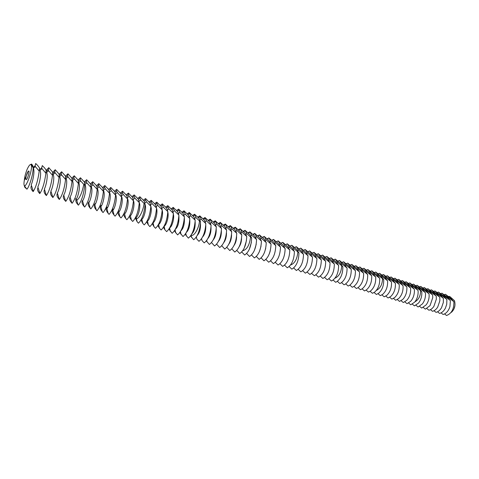<?xml version="1.0" encoding="UTF-8"?>
<svg xmlns="http://www.w3.org/2000/svg" width="479" height="479" viewBox="0 0 479 479"><rect width="100%" height="100%" fill="white"/><g stroke="black" fill="none" stroke-linecap="round" stroke-linejoin="round"><path stroke-width="0.72" d="M26.998 173.614C25.854 176.865 25.549 178.871 26.082 179.625C27.183 180.2 29.985 171.147 28.752 170.997C28.303 170.973 27.716 171.847 26.998 173.614M24.243 185.451L24.698 187.127L25.028 185.744C23.908 185.996 23.675 184.235 24.309 180.451C24.525 177.38 25.423 173.763 27.01 169.596C28.878 165.494 30.249 163.908 31.129 164.824L31.65 164.058L30.548 164.513M25.028 185.744C27.878 183.637 32.512 168.644 31.333 165.333L31.129 164.824M453.882 309.135L454.918 305.776M454.499 300.704L449.721 296.453L454.499 300.704C455.673 305.189 454.721 308.997 451.643 312.122L450.979 312.494M28.309 171.207L24.309 180.451M35.404 166.626L35.099 165.788L35.715 163.489L37.679 165.471L39.5 167.919L39.224 171.135L35.404 166.626L33.338 168.213C35.015 170.931 32.758 181.852 31.195 184.78L33.326 191.349C35.997 186.99 37.961 180.248 39.224 171.135M24.848 186.553L26.908 189.205C29.171 187.121 33.314 174.338 33.141 167.776L32.835 165.812L31.65 164.058M33.141 167.776L31.297 164.746M25.872 188.295L24.698 187.127M445.44 294.292L450.685 298.291L453.87 301.674L448.56 297.621L445.44 294.292L444.051 294.687M444.56 313.919L446.548 315.511C451.667 313.5 454.11 308.883 453.87 301.674M449.721 296.453L448.392 296.447M42.044 168.728L41.709 167.83L42.284 165.584L44.355 167.668L46.104 170.015L45.906 173.236L42.044 168.728L39.985 170.308C41.721 173.057 39.428 184.05 37.823 186.858L39.913 193.42C42.655 189.157 44.649 182.433 45.906 173.236M31.512 185.738C30.416 187.295 30.955 189.253 33.129 191.618L33.326 191.349M441.985 293.19L447.23 297.196L450.392 300.578L445.087 296.519L441.985 293.19L440.59 293.591M441.069 312.859L443.075 314.469C445.745 313.751 447.859 311.643 449.404 308.147L449.931 306.62L450.392 300.578M48.786 167.662L52.648 172.093L52.522 175.32L48.624 170.817L48.259 169.853L48.786 167.662L46.265 170.374M38.086 187.678C36.997 189.241 37.554 191.217 39.769 193.606L39.913 193.42M446.53 297.01L446.985 297.243L446.53 297.01M446.147 296.681L446.53 296.854L446.177 296.651M447.536 298.417L448.5 298.836L448.254 298.435L447.248 297.932L447.44 298.345M445.123 295.794L445.458 295.962L445.117 295.8M444.692 295.411L445.045 295.591L444.68 295.429M446.883 297.693L446.488 297.363L446.883 297.693M446.374 297.267L445.937 296.914L446.362 297.279M445.793 296.812L446.362 296.974L445.793 296.812M445.44 296.303L444.865 296.004L445.362 296.429M444.368 295.603L445.248 296.028L444.368 295.603M444.213 295.465L444.781 295.627L444.213 295.465M443.71 295.04L444.59 295.465L443.71 295.04M443.32 294.555L443.638 294.651L443.32 294.555M443.051 294.322L443.452 294.447L443.051 294.322M438.513 292.082L443.746 296.094L446.895 299.477L441.596 295.411L438.513 292.082L437.105 292.489M437.555 311.793L439.572 313.422C441.901 312.817 443.847 311.063 445.398 308.165L446.721 304.339L446.895 299.477M44.607 189.6C43.517 191.169 44.098 193.163 46.349 195.576L44.391 188.918C46.038 186.223 48.367 175.158 46.571 172.386L48.624 170.817M55.235 169.722L59.133 174.146L59.085 177.386L55.145 172.883L54.75 171.859L55.235 169.722L52.756 172.32M46.439 195.468C49.247 191.313 51.277 184.595 52.522 175.32M435.01 290.963L440.243 294.98L443.368 298.369L438.075 294.292L435.01 290.963L433.603 291.376M434.022 310.721L436.052 312.368C438.183 311.817 440.009 310.266 441.536 307.704L443.32 302.512L443.368 298.369M51.067 191.498C49.978 193.079 50.576 195.091 52.876 197.534L50.894 190.959C52.582 188.379 54.953 177.242 53.103 174.446L55.145 172.883M67.964 173.781L71.928 178.206L72.024 181.457L68.012 176.961L67.557 175.811L67.964 173.781L65.557 176.182L65.581 179.433L61.605 174.931L61.186 173.841L61.623 171.763L59.186 174.254M52.906 197.492C55.786 193.438 57.839 186.738 59.085 177.386M431.489 289.837L436.716 293.861L439.824 297.249L434.537 293.172L431.489 289.837L430.07 290.262M430.459 309.644L432.507 311.302C434.483 310.799 436.213 309.392 437.698 307.093L439.848 300.83L439.824 297.249M65.557 176.182L61.623 171.763M57.468 193.384C56.384 194.953 56.989 196.965 59.294 199.42L57.342 192.977C59.073 190.51 61.486 179.314 59.576 176.488L61.605 174.931M59.294 199.42L59.336 199.468C62.276 195.498 64.36 188.822 65.581 179.433M448.2 298.579L447.404 298.315M427.945 288.705L433.166 292.735L436.255 296.124L430.968 292.04L427.945 288.705L426.52 289.136M426.879 308.554L428.939 310.236C430.783 309.763 432.423 308.482 433.872 306.392L436.327 299.219L436.255 296.124M63.815 195.246C62.737 196.785 63.33 198.773 65.587 201.21L63.737 194.977C65.503 192.63 67.958 181.361 65.988 178.517L68.012 176.961M74.239 175.787L78.245 180.206L78.412 183.469L74.365 178.978L73.874 177.763L74.239 175.787L71.868 178.098M65.587 201.21L65.749 201.39C68.736 197.462 70.832 190.816 72.024 181.457M424.376 287.568L429.597 291.603L432.663 294.998L427.382 290.903L424.376 287.568L422.939 288.005M423.268 307.458L425.352 309.159L430.034 305.632L432.759 297.651L432.663 294.998M70.108 197.097C69.036 198.599 69.605 200.563 71.826 202.988L70.066 196.953C71.862 194.743 74.341 183.565 72.389 180.589M80.466 177.775L84.508 182.194L84.741 185.463L80.658 180.972L80.137 179.697L80.466 177.775L78.125 180.008M71.826 202.988L72.095 203.294C75.143 199.402 77.245 192.792 78.412 183.469M420.784 286.418L425.999 290.466L429.046 293.855L423.771 289.759L420.784 286.418L419.341 286.867M419.64 306.356L421.736 308.075L426.19 304.83C428.01 302.363 428.998 299.459 429.154 296.118L429.046 293.855M83.747 184.535C82.095 192.803 79.771 198.09 76.766 200.384L76.341 198.911C78.155 196.839 80.67 185.756 78.736 182.655M417.167 285.268L422.376 289.316L425.406 292.711L420.131 288.603L417.167 285.268L415.718 285.718M415.982 305.249L418.095 306.985L422.334 303.985C424.358 301.363 425.418 298.237 425.52 294.603L425.406 292.711M83.095 200.006C81.352 201.431 81.705 203.599 84.148 206.509L84.633 207.054C87.783 203.228 89.908 196.689 91.01 187.439L90.711 184.158L86.639 179.745L84.322 181.9M84.148 206.509L82.562 200.851C84.394 198.911 86.944 187.93 85.028 184.708M75.838 200.084C75.676 201.473 76.4 203.03 78.017 204.755L78.394 205.18C81.49 201.324 83.603 194.749 84.741 185.463M91.01 187.439L86.897 182.948L86.346 181.607L86.639 179.745M413.527 284.107L418.73 288.16L421.736 291.555L416.473 287.442L413.527 284.107L412.072 284.568M412.305 304.129L414.431 305.883L418.466 303.117C420.682 300.351 421.807 297.016 421.849 293.106L421.736 291.555M92.758 181.703L96.86 186.109L97.231 189.397L93.082 184.912L92.495 183.511L92.758 181.703L90.471 183.786M89.256 201.749C87.489 203.15 87.819 205.311 90.232 208.245L88.723 202.773C90.573 200.964 93.16 190.091 91.267 186.744M98.83 183.637L102.961 188.043L103.392 191.337L99.213 186.852L98.596 185.391L98.83 183.637L96.56 185.654M90.232 208.245L90.824 208.904C94.022 205.12 96.159 198.617 97.231 189.397M95.267 203.581C93.579 204.958 93.914 207.09 96.267 209.976L94.836 204.671C96.704 203 99.327 192.229 97.453 188.762M409.862 282.933L415.059 286.999L418.047 290.394L412.79 286.274L409.862 282.933L408.395 283.406M408.599 303.003L410.743 304.782L414.575 302.219C416.981 299.327 418.173 295.794 418.143 291.615L418.047 290.394M104.841 185.559L109.008 189.959L109.505 193.259L105.29 188.78L104.638 187.253L104.841 185.559L102.596 187.511M96.267 209.976L96.956 210.742C100.201 206.994 102.35 200.521 103.392 191.337M101.237 205.395C99.62 206.754 99.955 208.85 102.249 211.688L100.889 206.551C102.775 205.012 105.434 194.348 103.584 190.768M406.174 281.76L411.365 285.825L414.329 289.226L409.078 285.101L406.174 281.76L404.701 282.233M404.869 301.872L407.03 303.668L410.671 301.297C413.263 298.291 414.509 294.573 414.413 290.142L414.329 289.226M110.811 187.463L115.002 191.863L115.565 195.169L111.32 190.69L110.631 189.103L110.811 187.463L108.583 189.355M102.249 211.688L103.039 212.568C106.332 208.85 108.488 202.413 109.505 193.259M107.146 207.197C105.602 208.539 105.949 210.598 108.182 213.389L106.895 208.413C108.793 207 111.493 196.45 109.661 192.762M402.462 280.574L407.647 284.646L410.593 288.047L405.342 283.915L402.462 280.574L400.977 281.059M401.115 300.728L403.288 302.548L406.743 300.351C409.515 297.237 410.82 293.346 410.653 288.669L410.593 288.047M116.72 189.349L120.948 193.744L121.57 197.055L117.295 192.588L116.571 190.935L116.72 189.349L114.517 191.187M108.182 213.389L109.068 214.376C112.409 210.694 114.577 204.288 115.565 195.169M113.014 208.982C111.535 210.305 111.888 212.335 114.062 215.077L112.84 210.263C114.756 208.976 117.499 198.534 115.69 194.743M398.726 279.377L403.905 283.46L406.821 286.861L401.582 282.724L398.726 279.377L397.235 279.874M397.331 299.579L399.528 301.417L402.797 299.387C405.743 296.178 407.096 292.112 406.857 287.196L406.821 286.861M122.588 191.223L126.839 195.618L127.522 198.935L123.217 194.468L122.462 192.75L122.588 191.223L120.403 193.007M114.062 215.077L115.044 216.167C118.433 212.52 120.606 206.15 121.57 197.055M118.828 210.754C117.421 212.053 117.774 214.059 119.894 216.753L118.738 212.089C120.672 210.928 123.45 200.605 121.672 196.707M394.959 278.179L400.133 282.263L403.031 285.67L397.798 281.52L394.959 278.179L393.463 278.682M393.528 298.423L395.738 300.285L398.833 298.405C401.953 295.1 403.354 290.879 403.037 285.735L403.031 285.67M128.402 193.079L132.689 197.468L133.425 200.791L129.09 196.33L128.3 194.552L128.402 193.079L126.24 194.809M119.894 216.753L120.971 217.939C124.402 214.329 126.588 207.994 127.522 198.935M124.6 212.508C123.253 213.796 123.612 215.766 125.684 218.418L124.588 213.897C126.528 212.862 129.348 202.659 127.6 198.659M391.169 276.97L396.337 281.059L399.211 284.466L393.983 280.317L391.169 276.97L389.661 277.479M389.69 297.261L391.924 299.141L394.846 297.405C398.079 294.082 399.534 289.771 399.211 284.466M134.168 194.917L138.479 199.306L139.281 202.635L134.916 198.174L134.09 196.336L134.168 194.917L132.024 196.606M125.684 218.418L126.851 219.705C130.324 216.125 132.521 209.82 133.425 200.791M129.641 215.795C129.39 216.987 129.983 218.412 131.42 220.071L130.384 215.688C132.336 214.772 135.198 204.695 133.479 200.599M387.355 275.748L392.517 279.85L395.367 283.257L390.146 279.095L387.355 275.748L385.84 276.269M385.834 296.088L388.08 297.986L390.834 296.393C394.163 293.07 395.678 288.693 395.367 283.257M139.892 196.743L144.227 201.126L145.083 204.461L140.694 200.006L139.826 198.102L139.892 196.743L137.76 198.384M131.42 220.071L132.677 221.448C136.198 217.903 138.401 211.628 139.281 202.635M144.053 203.545C143.407 210.353 138.946 219.286 136.395 218.586L136.132 217.466C138.096 216.67 140.994 206.718 139.311 202.527M383.517 274.521L388.667 278.628L391.493 282.035L386.284 277.874L383.517 274.521L381.991 275.054M381.949 294.902L384.212 296.83L386.804 295.363C390.223 292.052 391.786 287.61 391.493 282.035M379.649 273.287L384.793 277.401L387.595 280.808L382.392 276.64L379.649 273.287L378.117 273.832M378.039 293.711L380.32 295.663L382.745 294.316C386.254 291.016 387.87 286.514 387.595 280.808M140.988 219.927L142.754 223.334L144.191 224.896C147.789 221.412 150.011 215.209 150.843 206.275L149.927 202.934L145.562 198.557L143.449 200.15M142.754 223.334L141.832 219.22C143.802 218.544 146.742 208.73 145.089 204.437M135.306 217.939L137.108 221.711L138.461 223.184C142.018 219.663 144.227 213.424 145.083 204.461M150.843 206.275L146.424 201.821L145.514 199.851L145.562 198.557M375.758 272.048L380.889 276.161L383.673 279.574L378.476 275.395L375.758 272.048L374.213 272.599M374.099 292.513L376.398 294.489L378.667 293.25C382.26 289.969 383.93 285.406 383.673 279.574M151.184 200.354L155.579 204.725L156.549 208.072L152.106 203.623L151.16 201.587L151.184 200.354L149.095 201.904M146.646 221.843L148.346 224.95L147.478 220.963C149.454 220.406 152.43 210.784 150.837 206.383M156.765 202.132L161.183 206.503L162.207 209.85L157.735 205.413L156.753 203.312L156.765 202.132L154.687 203.641M148.346 224.95L149.873 226.603C153.514 223.148 155.741 216.969 156.549 208.072M152.274 223.711L153.903 226.549L153.082 222.687C155.052 222.244 158.058 212.844 156.543 208.329M371.836 270.797L376.961 274.916L379.715 278.329L374.53 274.144L371.836 270.797L370.285 271.353M370.129 291.304L372.446 293.304L374.566 292.178C378.236 288.909 379.955 284.292 379.715 278.329M162.303 203.898L166.74 208.263L167.818 211.616L163.327 207.179L162.297 205.018L162.303 203.898L160.237 205.371M153.903 226.549L155.507 228.291C159.19 224.867 161.423 218.723 162.207 209.85M157.86 225.543L159.405 228.142L158.633 224.394C160.603 224.064 163.638 214.879 162.195 210.263M367.89 269.533L373.003 273.665L375.734 277.072L370.554 272.886L367.89 269.533L366.327 270.102M366.136 290.088L368.471 292.112L370.441 291.088C374.189 287.837 375.955 283.167 375.734 277.072M167.788 205.653L172.254 210.012L173.386 213.371L168.865 208.94L167.8 206.706L167.788 205.653L165.74 207.084M159.405 228.142L161.1 229.968C164.824 226.573 167.063 220.46 167.818 211.616M163.411 227.345L164.866 229.716L164.141 226.088C166.273 225.872 169.482 215.682 167.542 211.377M363.914 268.264L369.022 272.401L371.728 275.814L366.555 271.617L363.914 268.264L362.34 268.845M362.112 288.861L364.465 290.915L366.285 289.981C370.111 286.759 371.926 282.035 371.728 275.814M173.236 207.389L177.721 211.748L178.906 215.107L174.362 210.682L173.254 208.383L173.236 207.389L171.201 208.784M164.866 229.716L166.644 231.626C170.404 228.267 172.65 222.178 173.386 213.371M169.74 227.723C171.722 227.262 174.613 218.777 173.368 214.107M359.909 266.989L365.01 271.126L367.692 274.539L362.525 270.342L359.909 266.989L358.328 267.581M358.058 287.628L360.436 289.705L362.106 288.867C366.004 285.67 367.866 280.892 367.692 274.539M178.637 209.113L183.146 213.466L184.379 216.831L179.811 212.407L178.637 209.113L176.613 210.479M168.919 229.118L172.141 233.273C175.943 229.944 178.194 223.891 178.906 215.107M175.302 229.333C178.056 226.854 179.248 222.418 178.883 216.023M355.879 265.701L360.968 269.845L363.621 273.264L358.472 269.054L355.879 265.701L354.292 266.306M353.981 286.388L356.376 288.49L357.909 287.735C361.873 284.562 363.777 279.742 363.621 273.264M183.99 210.826L188.528 215.173L189.81 218.544L185.217 214.125L183.99 210.826L181.99 212.155M174.386 230.866L177.595 234.908C181.433 231.608 183.691 225.585 184.379 216.831M180.828 230.914C183.505 228.411 184.678 224.076 184.355 217.921M351.82 264.402L356.903 268.557L359.531 271.97L354.382 267.761L351.82 264.402L350.221 265.019M349.874 285.131L352.287 287.262L353.676 286.592C357.705 283.448 359.657 278.58 359.531 271.97M189.307 212.52L193.863 216.867L195.198 220.238L190.582 215.825L189.307 212.52L187.319 213.82M179.811 232.59L183.008 236.53C186.876 233.261 189.145 227.262 189.81 218.544M186.313 232.477C188.906 229.95 190.061 225.735 189.78 219.819M347.73 263.097L352.807 267.258L355.406 270.671L350.269 266.456L347.73 263.097L346.125 263.725M345.736 283.873L348.167 286.029L349.425 285.436C353.514 282.329 355.508 277.407 355.406 270.671M194.576 214.203L199.156 218.544L200.539 221.921L195.905 217.514L194.576 214.203L192.6 215.466M185.193 234.297L188.373 238.141C192.277 234.896 194.552 228.926 195.198 220.238M191.756 234.015C194.264 231.483 195.396 227.381 195.157 221.711M343.617 261.785L348.682 265.953L351.251 269.366L346.125 265.138L343.617 261.785L342 262.426M341.569 282.598L344.018 284.783L345.143 284.269C349.293 281.191 351.329 276.227 351.251 269.366M339.473 260.462L344.527 264.636L347.065 268.048L341.952 263.815L339.473 260.462L337.845 261.115M337.372 281.317L339.845 283.532L340.832 283.083C345.042 280.047 347.119 275.036 347.065 268.048M196.396 236.848L196.725 238.937L198.977 241.314C202.952 238.129 205.24 232.219 205.838 223.585L204.407 220.208L199.809 215.873L197.845 217.107M197.168 235.53C199.575 232.998 200.683 229.022 200.491 223.591M190.534 235.985L193.696 239.734C197.635 236.518 199.917 230.579 200.539 221.921M205.838 223.585L201.18 219.184L199.809 215.873M335.294 259.127L340.341 263.306L342.85 266.719L337.749 262.486L335.294 259.127L333.659 259.792M333.144 280.029L335.635 282.275L336.498 281.892C340.761 278.892 342.88 273.832 342.85 266.719M204.994 217.532L209.574 221.807L211.095 225.244L206.413 220.843L204.994 217.532L203.048 218.735M202.539 237.021C204.85 234.506 205.928 230.656 205.778 225.471M210.143 219.172L214.79 223.501L216.31 226.884L211.61 222.49L210.143 219.172L208.209 220.352M201.605 238.584L201.893 240.434L204.216 242.889C208.221 239.728 210.515 233.848 211.095 225.244M207.874 238.488C210.077 235.997 211.131 232.279 211.023 227.345M331.091 257.786L336.126 261.971L338.605 265.384L333.51 261.139L331.091 257.786L329.444 258.462M328.881 278.73L331.396 280.999L332.133 280.682C336.444 277.724 338.605 272.623 338.605 265.384M215.251 220.807L219.915 225.124L221.484 228.513L216.759 224.124L215.251 220.807L213.329 221.957M206.311 240.937L209.413 244.446C213.454 241.314 215.754 235.458 216.31 226.884M213.173 239.931C215.269 237.47 216.286 233.902 216.227 229.219M326.858 256.433L331.875 260.624L334.33 264.037L329.247 259.792L326.858 256.433L325.199 257.127M324.594 277.419L327.127 279.724L327.744 279.461C332.103 276.545 334.3 271.407 334.33 264.037M220.322 222.424L225.004 226.735L226.615 230.13L221.873 225.747L220.322 222.424L218.412 223.543M211.49 242.56L214.568 245.99C218.64 242.883 220.945 237.057 221.484 228.513M218.436 241.35C220.412 238.931 221.394 235.512 221.382 231.088M322.589 255.073L327.6 259.265L330.025 262.684L324.954 258.426L322.589 255.073L320.924 255.774M320.277 276.096L322.828 278.437L323.319 278.227C327.726 275.359 329.965 270.18 330.025 262.684M225.346 224.028L230.231 228.555L231.704 231.728L226.944 227.351L225.346 224.028L223.453 225.124M216.628 244.158L219.681 247.523C223.789 244.446 226.1 238.644 226.615 230.13M223.663 242.739C225.519 240.38 226.465 237.117 226.495 232.956M318.296 253.702L323.295 257.9L325.684 261.318L320.625 257.055L318.296 253.702L316.619 254.421M315.924 274.766L318.499 277.137L318.87 276.982C323.319 274.162 325.594 268.941 325.684 261.318M230.339 225.621L235.057 229.926L236.758 233.321L231.98 228.95L230.339 225.621L228.453 226.693M221.729 245.745L224.759 249.044C228.89 245.99 231.207 240.219 231.704 231.728M228.86 244.104C230.591 241.811 231.489 238.722 231.567 234.824M313.967 252.319L318.954 256.522L321.313 259.941L316.266 255.672L313.967 252.319L312.278 253.05M311.542 273.425L314.392 275.724C318.882 272.952 321.193 267.689 321.313 259.941M235.291 227.202L240.32 231.848L241.769 234.896L236.973 230.531L235.291 227.202L233.417 228.249M226.783 247.32L229.794 250.553C233.956 247.523 236.279 241.781 236.758 233.321M234.021 245.44C235.62 243.23 236.476 240.314 236.59 236.698M309.608 250.93L314.583 255.139L316.912 258.558L311.877 254.283L309.608 250.93L307.913 251.673M307.123 272.072L309.889 274.455C314.416 271.731 316.757 266.432 316.912 258.558M240.201 228.77L245.308 233.477L246.739 236.464L241.925 232.105L240.201 228.77L238.338 229.794M231.806 248.876L234.788 252.05C238.985 249.05 241.308 243.332 241.769 234.896M239.159 246.745C240.608 244.631 241.416 241.907 241.566 238.584M305.219 249.523L310.182 253.744L312.476 257.157L307.452 252.876L305.219 249.523L303.512 250.289M302.68 270.713L305.351 273.174C309.913 270.503 312.284 265.162 312.476 257.157M243.805 231.866L245.08 230.339L249.852 234.614L251.673 238.015L246.841 233.662L245.074 230.327L243.23 231.327M236.782 250.421L239.745 253.535C243.973 250.559 246.302 244.871 246.739 236.464M244.26 248.008L246.499 240.476M300.794 248.116L305.746 252.337L308.009 255.75L302.997 251.463L300.794 248.116L299.076 248.894M298.195 269.336L300.86 271.85C305.41 269.18 307.799 263.815 308.009 255.75M296.339 246.691L301.279 250.918L303.506 254.337L298.507 250.044L296.339 246.691L294.609 247.487M293.681 267.953L296.369 270.503C300.902 267.809 303.279 262.42 303.506 254.337M246.631 253.469L249.547 256.475C253.828 253.547 256.169 247.906 256.57 239.56L254.702 236.153L249.912 231.872L248.08 232.854M249.337 249.23L251.385 242.392M241.727 251.954L244.661 255.008C248.918 252.056 251.253 246.392 251.673 238.015M256.57 239.56L251.72 235.207L249.912 231.872M291.849 245.26L296.776 249.493L298.974 252.906L293.986 248.607L291.849 245.26L290.112 246.068M289.136 266.558L291.843 269.15C296.351 266.432 298.728 261.019 298.974 252.906M254.714 233.405L259.522 237.68L261.426 241.087L256.558 236.74L254.714 233.405L252.888 234.363M254.391 250.403L256.223 244.332M259.48 234.926L264.3 239.201L266.246 242.602L261.36 238.267L259.48 234.926L257.666 235.866M251.499 254.972L254.391 257.924C258.696 255.02 261.043 249.409 261.426 241.087M259.432 251.499L261.001 246.32M287.328 243.817L292.238 248.056L294.405 251.469L289.43 247.164L287.328 243.817L285.58 244.643M284.556 265.15L287.28 267.779C291.771 265.043 294.142 259.606 294.405 251.469M264.21 236.434L269.048 240.703L271.03 244.11L266.132 239.775L264.21 236.434L262.408 237.35M256.331 256.463L259.193 259.367C263.534 256.487 265.881 250.9 266.246 242.602M264.462 252.493L265.713 248.397M282.772 242.362L287.669 246.607L289.801 250.02L284.837 245.709L282.772 242.362L281.017 243.206M279.94 263.731L282.688 266.402C287.149 263.642 289.52 258.181 289.801 250.02M268.905 237.931L273.754 242.194L275.772 245.601L270.863 241.278L268.905 237.931L267.108 238.829M261.121 257.942L263.965 260.792C268.33 257.942 270.683 252.379 271.03 244.11M269.527 253.259L270.324 250.673M278.185 240.895L283.065 245.146L285.161 248.559L280.215 244.242L278.185 240.895L276.413 241.757M275.287 262.3L278.06 265.019C282.496 262.235 284.867 256.75 285.161 248.559M273.563 239.422L278.431 243.679L280.484 247.086L275.557 242.763L273.563 239.422L271.779 240.302M265.881 259.408L268.701 262.211C273.09 259.384 275.449 253.846 275.772 245.601M270.599 260.863L273.395 263.618C277.814 260.816 280.173 255.301 280.484 247.086M451.547 299.07L452.008 298.71M448.093 297.98L448.56 297.621M444.614 296.878L445.087 296.519M441.117 295.777L441.596 295.411M437.59 294.663L438.075 294.292M434.046 293.549L434.537 293.172M72.419 180.469L74.365 178.978M430.477 292.424L430.968 292.04M78.784 182.409L80.658 180.972M426.885 291.286L427.382 290.903M78.017 204.755L76.766 200.384L75.407 198.749M423.262 290.148L423.771 289.759M85.088 184.337L86.897 182.948M419.622 288.999L420.131 288.603M91.339 186.247L93.082 184.912M420.61 290.729C420.526 296.052 418.61 299.764 414.868 301.872M97.524 188.151L99.213 186.852M415.958 287.843L416.473 287.442M412.263 286.682L412.79 286.274M103.656 190.037L105.29 188.78M408.551 285.508L409.078 285.101M109.733 191.911L111.32 190.69M404.809 284.328L405.342 283.915M115.756 193.767L117.295 192.588M401.043 283.143L401.582 282.724M121.726 195.612L123.217 194.468M397.247 281.945L397.798 281.52M127.642 197.444L129.09 196.33M393.433 280.742L393.983 280.317M133.503 199.264L134.916 198.174M389.583 279.532L390.146 279.095M139.317 201.066L140.694 200.006M385.715 278.311L386.284 277.874M137.108 221.711L136.395 218.586L135.425 217.711M381.817 277.084L382.392 276.64M145.077 202.857L146.424 201.821M382.547 278.73C382.296 284.574 380.2 288.496 376.26 290.49M150.789 204.629L152.106 203.623M377.889 275.844L378.476 275.395M156.459 206.395L157.735 205.413M373.937 274.599L374.53 274.144M162.076 208.143L163.327 207.179M369.956 273.347L370.554 272.886M167.644 209.88L168.865 208.94M365.95 272.084L366.555 271.617M173.164 211.598L174.362 210.682M361.914 270.815L362.525 270.342M178.643 213.311L179.811 212.407M357.849 269.533L358.472 269.054M184.074 215.005L185.217 214.125M353.753 268.246L354.382 267.761M189.462 216.688L190.582 215.825M349.628 266.947L350.269 266.456M194.803 218.352L195.905 217.514M345.473 265.641L346.125 265.138M199.474 221.017C199.102 228.094 193.887 237.069 191.133 235.099L191.522 237.428M341.293 264.324L341.952 263.815M200.102 220.011L201.18 219.184M341.737 265.869C341.276 272.317 338.994 276.449 334.899 278.257M205.359 221.651L206.413 220.843M337.078 262.995L337.749 262.486M210.574 223.286L211.61 222.49M332.839 261.66L333.51 261.139M215.748 224.902L216.759 224.124M328.564 260.319L329.247 259.792M220.879 226.507L221.873 225.747M324.259 258.959L324.954 258.426M225.968 228.106L226.944 227.351M319.918 257.6L320.625 257.055M231.022 229.686L231.98 228.95M315.553 256.223L316.266 255.672M236.027 231.255L236.973 230.531M311.146 254.84L311.877 254.283M241.003 232.812L241.925 232.105M306.716 253.445L307.452 252.876M245.931 234.357L246.841 233.662M302.249 252.044L302.997 251.463M250.583 237.129C249.487 245.2 246.859 249.739 242.691 250.739M297.746 250.625L298.507 250.044M250.828 235.896L251.72 235.207M297.866 252.038C297.13 259.217 294.669 263.552 290.49 265.055M255.684 237.416L256.558 236.74M293.214 249.2L293.986 248.607M260.498 238.931L261.36 238.267M288.645 247.769L289.43 247.164M265.282 240.428L266.132 239.775M284.047 246.32L284.837 245.709M270.024 241.919L270.863 241.278M279.407 244.865L280.215 244.242M274.736 243.398L275.557 242.763M33.207 167.249L35.099 165.788M39.889 169.249L41.709 167.83M46.505 171.231L48.259 169.853M53.049 173.206L54.75 171.859M59.534 175.164L61.186 173.841M65.952 177.11L67.557 175.811M72.311 179.044L73.874 177.763M78.604 180.96L80.137 179.697M84.843 182.864L86.346 181.607M91.022 184.75L92.495 183.511M97.147 186.624L98.596 185.391M103.213 188.487L104.638 187.253M109.23 190.331L110.631 189.103M115.188 192.157L116.571 190.935M121.091 193.971L122.462 192.75M126.947 195.773L128.3 194.552M132.743 197.558L134.09 196.336M138.497 199.324L139.826 198.102M144.197 201.084L145.514 199.851M149.849 202.827L151.16 201.587M155.447 204.551L156.753 203.312M161.004 206.269L162.297 205.018M166.512 207.97L167.8 206.706M171.973 209.652L173.254 208.383M177.386 211.323L178.661 210.047M169.638 227.92L170.284 231.285M182.756 212.987L184.026 211.694M175.08 229.734L175.661 232.842M188.079 214.628L189.349 213.323M180.481 231.537L180.99 234.381M193.354 216.263L194.624 214.939M185.828 233.321L186.277 235.913M198.587 217.879L199.857 216.544M203.779 219.484L205.048 218.131M208.928 221.076L210.191 219.705M214.035 222.657L215.299 221.268M206.778 240.308L207.012 241.919M219.101 224.226L220.364 222.813M224.118 225.777L225.387 224.346M229.1 227.321L230.369 225.866M234.045 228.848L235.315 227.369M238.943 230.363L240.213 228.86M248.625 233.357L249.816 231.908M294.765 247.613L295.004 247.26M253.409 234.836L254.499 233.483M258.151 236.303L259.145 235.051M290.316 246.242L290.651 245.763M262.857 237.758L263.755 236.608M285.831 244.859L286.256 244.26M267.527 239.201L268.33 238.153M281.311 243.464L281.826 242.745M272.156 240.638L272.862 239.692M276.754 242.057L277.365 241.224"/></g></svg>
